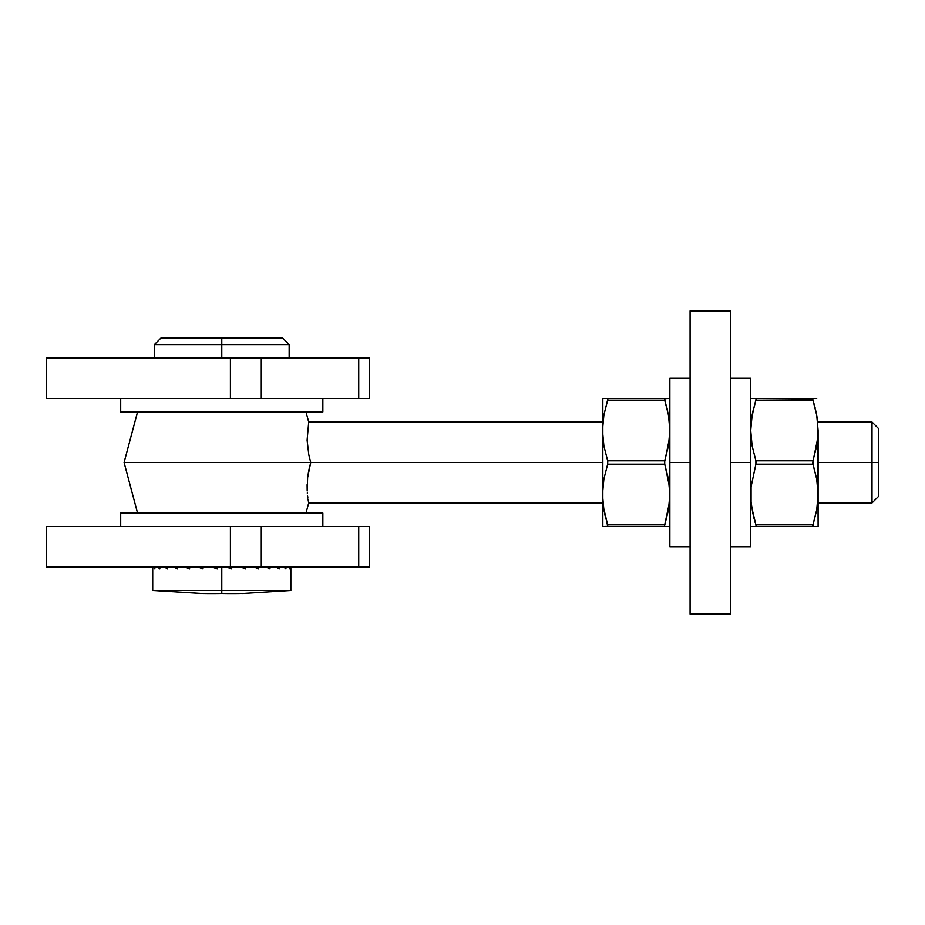 <?xml version="1.0" encoding="UTF-8"?>
<svg xmlns="http://www.w3.org/2000/svg" width="925" height="925" viewBox="0 0 925 925"><rect width="100%" height="100%" fill="white"/><g stroke="black" fill="none" stroke-linecap="round" stroke-linejoin="round"><path stroke-width="1.39" d="M369.676 358.056L46.25 358.056L230.406 358.056L230.406 398.49L46.25 398.49L46.25 358.056L46.25 398.49L261.278 398.49L230.406 398.49L230.406 358.056L358.727 358.056L358.727 398.49L261.278 398.49L261.278 358.056L261.278 398.49L369.676 398.49L358.727 398.49L358.727 358.056L369.676 358.056L369.676 398.49L369.676 358.056M369.676 566.944L46.25 566.944L46.25 526.51L230.406 526.51L46.25 526.51L46.25 566.944L261.278 566.944L261.278 526.51L230.406 526.51L230.406 566.944L230.406 526.51L358.727 526.51L261.278 526.51L261.278 566.944L369.676 566.944L369.676 526.51L358.727 526.51L358.727 566.944L358.727 526.51L369.676 526.51L369.676 566.944M872.009 462.5L872.009 502.934L872.009 462.5L818.105 462.5L872.009 462.5L872.009 422.066L872.009 462.5L878.75 462.5L872.009 462.5M878.75 496.193L878.75 462.5L878.75 496.193L872.009 502.934L818.105 502.934M308.545 502.148L308.141 499.824L308.707 502.934L306.002 513.04L308.707 502.934L602.487 502.934M307.886 498.113L307.62 496.066L307.886 498.113M307.377 493.672L307.32 492.909M310.708 462.546L602.487 462.5L310.731 462.5L307.597 477.774L307.192 490.99L307.112 484.7M752.95 514.046L751.077 502.217L751.077 486.804L755.887 464.188L812.936 464.188L812.936 460.812L755.887 460.812L752.106 445.827L750.73 430.495L752.106 415.186L755.887 400.167L812.936 400.167L816.717 415.163L818.105 430.495L817.746 438.196L812.693 462.778L816.717 479.173L818.105 494.505L816.729 509.814L812.936 524.833L816.717 509.837L812.936 524.833L755.887 524.833L751.678 507.212M752.118 526.51L818.105 526.51L818.105 430.495L816.729 445.804L812.936 460.812L755.887 460.812L755.887 464.188L756.014 461.251L752.106 445.827L750.73 430.495L751.077 422.794L753.736 407.647L752.106 415.163L756.13 398.802M602.846 502.217L602.487 526.51L607.852 526.36L603.875 509.837L602.487 494.505L603.863 479.196L607.656 464.188L664.705 464.188L664.705 460.812L607.656 460.812L603.875 445.827L602.487 430.495L603.863 415.186L607.656 400.167L664.705 400.167L668.486 415.163L669.515 422.783L669.515 438.196L664.462 462.778L669.515 486.793L669.515 502.206L664.705 524.833L668.486 509.837L664.705 524.833L607.656 524.833L603.447 507.212M669.515 398.49L664.497 398.64L668.486 415.163L669.862 430.495L668.486 445.804L664.705 460.812L607.656 460.812L607.656 464.188L607.771 461.251L603.875 445.827L602.487 430.495L602.487 494.505L603.863 479.196L607.656 464.188L664.705 464.188L668.486 479.173L669.862 494.505L668.486 509.814L664.462 526.198M308.8 470.235L310.731 462.5L308.8 454.765L307.112 440.173L308.707 422.066L306.002 411.96L308.707 422.066L307.112 440.208L308.8 454.765L310.731 462.5L124.077 462.5L310.731 462.5L308.8 454.799M307.192 490.978L307.632 477.462M307.482 478.884L307.597 477.832M137.547 411.96L124.077 462.5L137.547 513.04L124.077 462.5L137.547 411.96M307.597 477.774L308.811 470.201M878.75 428.807L878.75 462.5L878.75 428.807L872.009 422.066L818.105 422.066M602.487 422.066L308.707 422.066L308.545 422.852M307.771 448.66L307.609 447.261M221.78 344.586L221.78 337.845L161.135 337.845L221.78 337.845L221.78 344.586L154.394 344.586L221.78 344.586L221.78 358.056L221.78 344.586L289.155 344.586L221.78 344.586M282.426 337.845L221.78 337.845L282.426 337.845L289.155 344.586L289.155 358.056M120.701 398.49L120.701 411.96L322.848 411.96L322.848 398.49L322.848 411.96L120.701 411.96L120.701 398.49M221.78 566.944L221.78 590.52L290.843 590.52L221.78 590.52L221.78 593.515L241.992 593.515A709.325 614.293 90 0 1 221.78 593.515L221.78 590.52L152.718 590.52L221.78 590.52L221.78 566.944M231.678 568.967L226.313 566.944L231.678 568.967L231.678 566.944L231.678 568.967M245.668 568.967L240.546 566.944L245.668 568.967L245.668 566.944L245.668 568.967M258.618 568.967L253.947 566.944L258.618 568.967L258.618 566.944L258.618 568.967M269.961 568.967L265.961 566.944L269.961 568.967L269.961 566.944L269.961 568.967M279.2 568.967L276.032 566.944L279.2 568.967L279.2 566.944L279.2 568.967M285.918 568.967L283.732 566.944L285.918 568.967L285.918 566.944L285.918 568.967M289.849 568.967L288.727 566.944L289.849 568.967L290.797 568.967L290.797 566.944L290.797 568.967L289.849 568.967L289.849 566.944L289.849 568.967M241.992 593.584L290.843 590.52L290.843 567.95M216.727 593.584L221.78 593.515A709.325 614.293 -90 0 1 201.569 593.515L216.727 593.584M152.718 567.95L152.718 590.52L201.569 593.515M152.764 568.967L152.764 566.944M154.833 568.967L153.712 566.944L154.833 568.967L154.833 566.944L154.833 568.967M159.828 568.967L157.632 566.944L159.828 568.967L159.828 566.944L159.828 568.967M167.529 568.967L164.361 566.944L167.529 568.967L167.529 566.944L167.529 568.967M177.6 568.967L173.599 566.944L177.6 568.967L177.6 566.944L177.6 568.967M189.602 568.967L184.942 566.944L189.602 568.967L189.602 566.944L189.602 568.967M203.014 568.967L197.892 566.944L203.014 568.967L203.014 566.944L203.014 568.967M217.248 568.967L211.883 566.944L217.248 568.967L217.248 566.944L217.248 568.967M216.415 566.944L217.248 567.152L216.415 566.944M750.73 378.267L750.73 546.733L750.73 462.5L730.507 462.5L750.73 462.5L750.73 378.267L730.507 378.267M690.085 462.5L669.862 462.5L669.862 546.733L669.862 378.267L669.862 462.5L690.085 462.5M605.505 526.51L669.515 526.51M666.844 398.49L602.487 398.49L603.863 398.49L602.487 398.49L602.487 430.495L603.863 415.186L607.898 398.802M669.515 422.794L668.914 417.788M607.609 398.49L605.493 398.49M602.834 526.51L602.834 398.49M606.985 522.671L607.656 526.51L666.844 526.51M604.719 514.046L605.505 517.352M666.856 407.647L667.642 410.954M665.376 402.329L664.705 398.49L607.656 398.49M664.451 526.059L664.705 524.833L607.656 524.833M607.898 398.941L607.656 400.167L664.705 400.167M816.717 398.49L752.118 398.49M815.873 410.954L817.145 417.788M755.216 522.671L753.748 517.364M751.077 502.217L751.077 486.804L755.887 464.188L812.936 464.188L816.717 479.173L818.105 494.505L816.729 509.814L812.693 526.198M756.014 525.238L755.887 526.51L756.014 525.238M813.607 402.329L815.087 407.636M815.075 526.51L812.936 526.51L815.075 526.51M817.746 526.51L816.717 526.51M818.105 526.51L817.746 422.783M812.821 399.762L812.936 398.49L812.821 399.762M755.887 526.51L812.936 526.51L812.936 524.833L755.887 524.833M755.887 398.49L812.693 398.941M756.141 398.941L755.887 400.167L812.936 400.167M730.507 310.892L730.507 614.107L690.085 614.107L690.085 310.892L690.085 614.107L730.507 614.107L730.507 310.892L690.085 310.892L730.507 310.892M120.701 513.04L120.701 526.51L120.701 513.04L322.848 513.04L120.701 513.04M322.848 526.51L322.848 513.04L322.848 526.51M154.394 358.056L154.394 344.586L161.135 337.845M750.73 546.733L730.507 546.733M690.085 546.733L669.862 546.733M690.085 378.267L669.862 378.267"/></g></svg>
